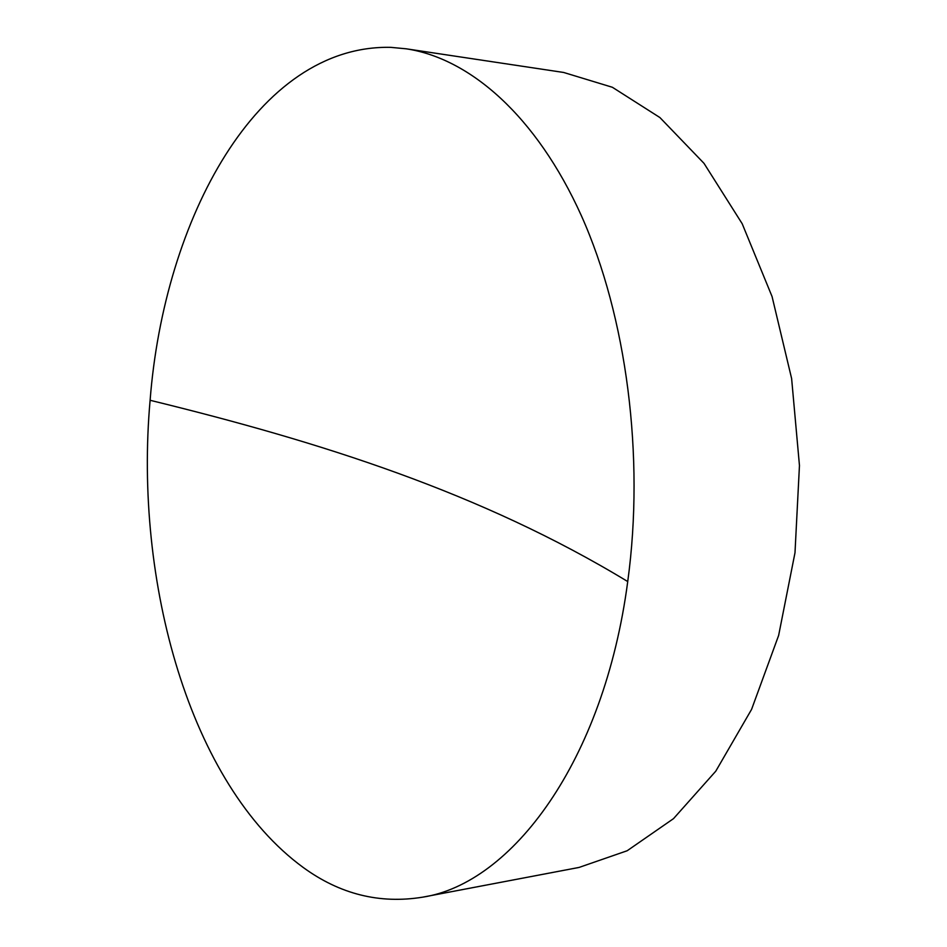 <?xml version="1.0" encoding="UTF-8"?>
<svg xmlns="http://www.w3.org/2000/svg" width="947" height="947" viewBox="0 0 947 947"><rect width="100%" height="100%" fill="white"/><g stroke="black" fill="none" stroke-linecap="round" stroke-linejoin="round"><path stroke-width="1.42" d="M303.241 867.488C189.767 784.578 133.835 581.576 150.111 400.285C164.08 219.657 256.957 44.485 390.791 47.35L406.168 48.806C469.523 58.276 536.239 115.534 581.47 215.928C626.393 316.345 644.895 456.075 627.731 581.553C603.961 761.743 511.534 883.693 422.611 897.176C379.747 904.125 339.961 894.228 303.241 867.488M422.611 897.176L579.079 867.428L627.163 850.749L673.506 818.646L715.778 771.178L751.587 709.374L778.635 635.449L794.995 552.752L799.457 465.533L791.621 378.551L772.065 296.553L742.188 223.729L704.012 163.358L659.917 117.558L612.378 87.278L563.678 72.469L406.168 48.806M627.731 581.553C481.407 492.76 320.832 442.036 150.111 400.285"/></g></svg>
